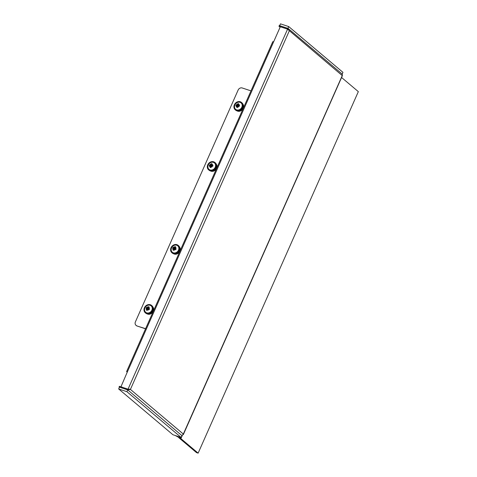 <?xml version="1.0" encoding="UTF-8"?>
<svg xmlns="http://www.w3.org/2000/svg" width="477" height="477" viewBox="0 0 477 477"><rect width="100%" height="100%" fill="white"/><g stroke="black" fill="none" stroke-linecap="round" stroke-linejoin="round"><path stroke-width="0.72" d="M237.003 110.867A4.567 3.894 -49.8 0 0 243.21 108.273A4.567 3.894 -49.8 0 0 242.817 103.974M210.393 170.915A4.567 3.894 -49.8 0 0 216.6 168.321A4.567 3.894 -49.8 0 0 216.206 164.022M173.67 253.788A4.567 3.894 -49.8 0 0 179.877 251.194A4.567 3.894 -49.8 0 0 179.483 246.895M147.059 313.836A4.567 3.894 -49.8 0 0 153.266 311.242A4.567 3.894 -49.8 0 0 152.873 306.949M120.937 386.823L127.454 371.696L126.596 371.583L127.228 372.209M342.152 74.15L342.2 75.545L287.571 29.163L280.309 26.76L127.454 371.696M128.033 389.172L119.399 386.316L119.077 387.032L127.717 389.894L119.465 387.163L118.666 388.964L126.918 391.695L128.033 389.172L129.762 389.19L128.379 389.381L120.8 386.71M288.341 29.795L287.595 29.103L278.962 26.247L279.278 25.525L287.917 28.381L287.595 29.103L288.239 29.646M280.106 27.213L278.962 26.247M119.077 387.032L119.399 387.306M183.132 434.738L183.329 434.052L181.952 435.662L127.717 389.894L130.424 389.405L289.289 30.898L288.466 28.727L287.917 28.381L288.716 26.581L342.951 72.349L342.188 74.066M287.571 29.163L128.063 389.113L130.424 389.405L129.184 389.274M130.424 389.405L183.329 434.052L342.349 75.366M126.596 371.583L272.796 41.66L273.655 41.773M145.604 328.677L137.143 326.041A3.333 2.844 130.2 0 1 136.327 325.588L136.011 325.32A3.333 2.844 -49.8 0 0 136.827 325.773M145.545 328.82L137.143 326.041M136.011 325.32A3.333 2.844 -49.8 0 1 135.408 321.862L238.124 90.064A3.333 2.844 -49.8 0 1 242.209 87.971L250.985 90.874M180.151 437.129L181.177 437.993L179.525 437.445L198.134 453.15L358.334 91.638L341.58 77.501M181.177 437.993L182.22 435.632M198.134 453.15L196.482 452.601L177.873 436.902L175.202 435.489M240.056 110.557A3.965 3.381 -49.8 0 0 241.97 109.269A3.965 3.381 -49.8 0 0 243.031 107.039M150.112 313.532A3.965 3.381 -49.8 0 0 152.026 312.244A3.965 3.381 -49.8 0 0 153.087 310.014M176.723 253.484A3.965 3.381 -49.8 0 0 178.636 252.19A3.965 3.381 -49.8 0 0 179.698 249.96M213.446 170.611A3.965 3.381 -49.8 0 0 215.36 169.323A3.965 3.381 -49.8 0 0 216.421 167.087M126.918 391.695L181.153 437.463L181.952 435.662L127.717 389.894M118.666 388.964L172.907 434.732L181.153 437.463M288.716 26.581L280.464 23.85L279.665 25.651L287.917 28.381M235.233 109.793L235.662 110.157A4.83 4.12 -49.8 0 0 243.014 107.086A4.83 4.12 -49.8 0 0 241.893 102.77L241.469 102.412A4.83 4.12 -49.8 0 0 234.112 105.477A4.83 4.12 -49.8 0 0 235.233 109.793A4.83 4.12 -49.8 0 0 242.59 106.729A4.83 4.12 -49.8 0 0 241.469 102.412M239.466 102.191A4.198 3.577 -49.8 0 0 234.666 105.56A4.198 3.577 -49.8 0 0 237.236 110.02A4.198 3.577 -49.8 0 0 242.036 106.645A4.198 3.577 -49.8 0 0 239.466 102.191M237.832 106.305L238.542 107.003A4.889 2.588 33.9 0 1 237.832 106.305A0.966 0.829 -49.8 0 1 237.784 106.323A5.462 2.057 100.1 0 0 237.57 107.51A5.426 1.055 -177.5 0 1 237.182 107.456A5.426 1.055 -177.5 0 1 236.813 107.397A5.462 2.963 -83.4 0 1 236.968 106.204L237.779 106.729M237.993 106.311L236.729 105.793A0.966 0.829 -49.8 0 0 236.741 105.84A4.889 4.239 153.5 0 0 236.151 106.651L236.932 106.174A0.966 0.829 -49.8 0 0 236.968 106.204M236.729 105.793A5.462 0.871 -166.8 0 0 235.847 105.721A5.426 4.412 -94.7 0 1 236.079 104.91A5.462 1.777 18.7 0 1 236.98 104.928L238.136 105.763L238.202 105.244L237.421 104.618A0.966 0.829 -49.8 0 0 237.373 104.636A4.889 1.58 -112.9 0 0 236.872 104.111A4.889 2.88 40.6 0 0 237.015 104.886A0.966 0.829 -49.8 0 0 236.98 104.928M237.421 104.618A5.462 2.963 -83.4 0 1 237.88 103.646A5.426 3.375 32.9 0 1 238.261 103.688A5.426 3.375 32.9 0 1 238.643 103.753A5.462 2.057 100.1 0 0 238.238 104.737L238.738 105.322M238.595 105.298L238.482 105.161A5.462 1.777 18.7 0 1 239.609 105.435L239.406 106.121L238.774 106.025L239.037 105.846L238.47 105.149A0.966 0.829 -49.8 0 0 238.458 105.101L239.263 104.469A4.889 4.144 166.3 0 0 238.267 104.767A0.966 0.829 -49.8 0 0 238.238 104.737M239.609 105.435L239.376 106.24A5.462 0.871 -166.8 0 0 238.226 106.013A0.966 0.829 -49.8 0 1 238.19 106.055A4.889 1.288 -106.7 0 1 238.542 107.003M238.518 105.065L238.267 104.767L238.518 105.065M237.48 106.204A0.853 0.727 -49.8 0 0 237.707 106.681M236.741 105.84L236.932 106.174M238.202 105.244A0.853 0.727 -49.8 0 0 237.641 105.638M237.373 104.636L237.015 104.886M236.813 107.397L237.618 107.194M238.136 105.763L237.606 106.234M238.53 105.292L238.339 105.96M237.88 103.646L238.273 104.636M236.079 104.91L237.707 105.864M237.349 104.892L236.872 104.111M236.991 106.132L236.151 106.651M208.622 169.848L209.051 170.206A4.83 4.12 -49.8 0 0 216.403 167.141A4.83 4.12 -49.8 0 0 215.282 162.824L214.859 162.46A4.83 4.12 -49.8 0 0 207.501 165.531A4.83 4.12 -49.8 0 0 208.622 169.848A4.83 4.12 -49.8 0 0 215.98 166.783A4.83 4.12 -49.8 0 0 214.859 162.46M212.855 162.24A4.198 3.577 -49.8 0 0 208.055 165.608A4.198 3.577 -49.8 0 0 210.625 170.068A4.198 3.577 -49.8 0 0 215.425 166.7A4.198 3.577 -49.8 0 0 212.855 162.24M211.222 166.354L211.925 167.057A4.889 2.588 33.9 0 1 211.222 166.354A0.966 0.829 -49.8 0 1 211.174 166.378A5.462 2.057 100.1 0 0 210.959 167.564A5.426 1.055 -177.5 0 1 210.572 167.51A5.426 1.055 -177.5 0 1 210.202 167.451A5.462 2.963 -83.4 0 1 210.357 166.252L211.168 166.783M211.383 166.36L210.118 165.847A0.966 0.829 -49.8 0 0 210.13 165.889A4.889 4.239 153.5 0 0 209.54 166.706L210.321 166.223A0.966 0.829 -49.8 0 0 210.357 166.252M210.118 165.847A5.462 0.871 -166.8 0 0 209.236 165.769A5.426 4.412 -94.7 0 1 209.463 164.964A5.462 1.777 18.7 0 1 210.369 164.976L211.526 165.817L211.591 165.292L210.81 164.672A0.966 0.829 -49.8 0 0 210.762 164.69A4.889 1.58 -112.9 0 0 210.262 164.166A4.889 2.88 40.6 0 0 210.405 164.941A0.966 0.829 -49.8 0 0 210.369 164.976M210.81 164.672A5.462 2.963 -83.4 0 1 211.269 163.694A5.426 3.375 32.9 0 1 211.645 163.736A5.426 3.375 32.9 0 1 212.032 163.808A5.462 2.057 100.1 0 0 211.621 164.792L212.128 165.37M211.86 165.197A5.462 1.777 18.7 0 1 212.998 165.483L212.796 166.169L212.164 166.074L212.426 165.895L211.86 165.197A0.966 0.829 -49.8 0 0 211.848 165.155L212.653 164.517A4.889 4.144 166.3 0 0 211.657 164.821A0.966 0.829 -49.8 0 0 211.621 164.792M212.998 165.483L212.766 166.294A5.462 0.871 -166.8 0 0 211.615 166.068A0.966 0.829 -49.8 0 1 211.579 166.103A4.889 1.288 -106.7 0 1 211.925 167.057M210.864 166.258A0.853 0.727 -49.8 0 0 211.096 166.729M210.13 165.889L210.321 166.223M211.591 165.292A0.853 0.727 -49.8 0 0 211.031 165.692M210.762 164.69L210.405 164.941M210.202 167.451L211.007 167.242M211.526 165.817L210.995 166.282M211.871 165.215L211.728 166.014M211.269 163.694L211.663 164.684M209.463 164.964L211.096 165.918M210.733 164.947L210.262 164.166M210.381 166.187L209.54 166.706M171.899 252.721L172.328 253.078A4.83 4.12 -49.8 0 0 179.084 251.367A4.83 4.12 -49.8 0 0 178.559 245.691L178.13 245.333A4.83 4.12 -49.8 0 0 171.38 247.044A4.83 4.12 -49.8 0 0 171.899 252.721A4.83 4.12 -49.8 0 0 178.654 251.009A4.83 4.12 -49.8 0 0 178.13 245.333M172.823 252.583A4.198 3.577 -49.8 0 0 178.177 250.747A4.198 3.577 -49.8 0 0 177.211 245.47A4.198 3.577 -49.8 0 0 171.857 247.307A4.198 3.577 -49.8 0 0 172.823 252.583M175.113 248.147A0.853 0.727 -49.8 0 0 174.481 248.362L174.916 248.63L175.113 248.147L174.361 247.485A5.462 3.25 -62.2 0 1 175.119 246.615A5.426 2.647 48.1 0 1 175.447 246.782A5.426 2.647 48.1 0 1 175.774 246.973A5.462 2.343 119.2 0 0 175.059 247.861A0.966 0.829 -49.8 0 1 175.083 247.903A4.889 3.798 -169.6 0 1 176.108 247.885L175.154 248.296L175.083 247.903M175.93 249.286L175.148 248.35A0.966 0.829 -49.8 0 0 175.154 248.296M175.148 248.35A5.462 0.942 34.6 0 1 176.138 248.958L175.679 249.692L174.665 249.137A0.966 0.829 -49.8 0 1 174.618 249.161A4.889 0.692 -92.6 0 1 174.683 250.192A4.889 3.226 49.4 0 1 174.218 249.298L174.618 249.161M174.648 249.143L174.165 248.881A0.853 0.727 -49.8 0 0 174.177 249.304A0.966 0.829 -49.8 0 0 174.218 249.298M174.171 249.304A5.462 2.343 119.2 0 0 173.67 250.383A5.426 1.789 -163.5 0 1 173.33 250.21A5.426 1.789 -163.5 0 1 173.014 250.026A5.462 3.25 -62.2 0 1 173.473 248.922L174.278 249.501M174.165 248.881L173.384 248.439A0.966 0.829 -49.8 0 0 173.378 248.487A4.889 3.977 -179.6 0 0 172.632 249.077A4.889 0.37 -16.7 0 0 173.449 248.881A0.966 0.829 -49.8 0 0 173.473 248.922M173.384 248.439L172.65 248.04A5.426 4.663 -67.1 0 1 173.103 247.307A5.462 0.942 34.6 0 1 173.872 247.652L174.481 248.362M174.361 247.485A0.966 0.829 -49.8 0 0 174.314 247.485A4.889 0.942 -98.9 0 0 174.057 246.77A4.889 3.476 57.1 0 0 173.914 247.623A0.966 0.829 -49.8 0 0 173.872 247.652M173.378 248.487L173.449 248.881M174.314 247.485L173.914 247.623M174.916 248.63L174.302 248.952M175.292 248.523L175.101 248.833M175.119 246.615L175.321 247.515M173.014 250.026L173.861 249.93M173.103 247.307L174.558 248.541M174.57 249.358L174.683 250.192M175.268 248.231L176.108 247.885M174.266 247.682L174.057 246.77M173.568 248.815L172.632 249.077M145.288 312.769L145.718 313.127A4.83 4.12 -49.8 0 0 152.467 311.415A4.83 4.12 -49.8 0 0 151.948 305.745L151.519 305.387A4.83 4.12 -49.8 0 0 144.764 307.099A4.83 4.12 -49.8 0 0 145.288 312.769A4.83 4.12 -49.8 0 0 152.044 311.058A4.83 4.12 -49.8 0 0 151.519 305.387M146.212 312.638A4.198 3.577 -49.8 0 0 151.567 310.801A4.198 3.577 -49.8 0 0 150.601 305.518A4.198 3.577 -49.8 0 0 145.241 307.355A4.198 3.577 -49.8 0 0 146.212 312.638M148.502 308.196A0.853 0.727 -49.8 0 0 147.87 308.416L148.305 308.685L148.502 308.196L147.751 307.534A5.462 3.25 -62.2 0 1 148.508 306.669A5.426 2.647 48.1 0 1 148.83 306.83A5.426 2.647 48.1 0 1 149.164 307.021A5.462 2.343 119.2 0 0 148.448 307.915A0.966 0.829 -49.8 0 1 148.472 307.957A4.889 3.798 -169.6 0 1 149.498 307.939L148.544 308.351L148.472 307.957M149.319 309.34L148.538 308.398A0.966 0.829 -49.8 0 0 148.544 308.351M148.538 308.398A5.462 0.942 34.6 0 1 149.522 309.007L149.068 309.746L146.773 308.488A0.966 0.829 -49.8 0 0 146.767 308.541A4.889 3.977 -179.6 0 0 146.022 309.132A4.889 0.37 -16.7 0 0 146.838 308.935A0.966 0.829 -49.8 0 0 146.862 308.977L147.667 309.549M147.554 308.929A0.853 0.727 -49.8 0 0 147.566 309.358A0.966 0.829 -49.8 0 0 147.608 309.352A4.889 3.226 49.4 0 0 148.073 310.247A4.889 0.692 -92.6 0 0 148.007 309.215A0.966 0.829 -49.8 0 0 148.055 309.185M147.56 309.358A5.462 2.343 119.2 0 0 147.053 310.438A5.426 1.789 -163.5 0 1 146.719 310.259A5.426 1.789 -163.5 0 1 146.403 310.08A5.462 3.25 -62.2 0 1 146.862 308.977M146.773 308.488L146.04 308.094A5.426 4.663 -67.1 0 1 146.493 307.361A5.462 0.942 34.6 0 1 147.256 307.701L147.87 308.416M147.751 307.534A0.966 0.829 -49.8 0 0 147.703 307.54A4.889 0.942 -98.9 0 0 147.447 306.824A4.889 3.476 57.1 0 0 147.304 307.677A0.966 0.829 -49.8 0 0 147.256 307.701M146.767 308.541L146.838 308.935M147.703 307.54L147.304 307.677M147.608 309.352L148.007 309.215M148.305 308.685L147.691 309.007M148.681 308.577L148.49 308.887M148.508 306.669L148.711 307.57M146.403 310.08L147.25 309.984M146.493 307.361L147.948 308.589M147.959 309.412L148.073 310.247M148.657 308.285L149.498 307.939M147.655 307.737L147.447 306.824M146.958 308.863L146.022 309.132M342.42 74.257L288.466 28.727M342.45 75.521L183.371 434.511"/></g></svg>
